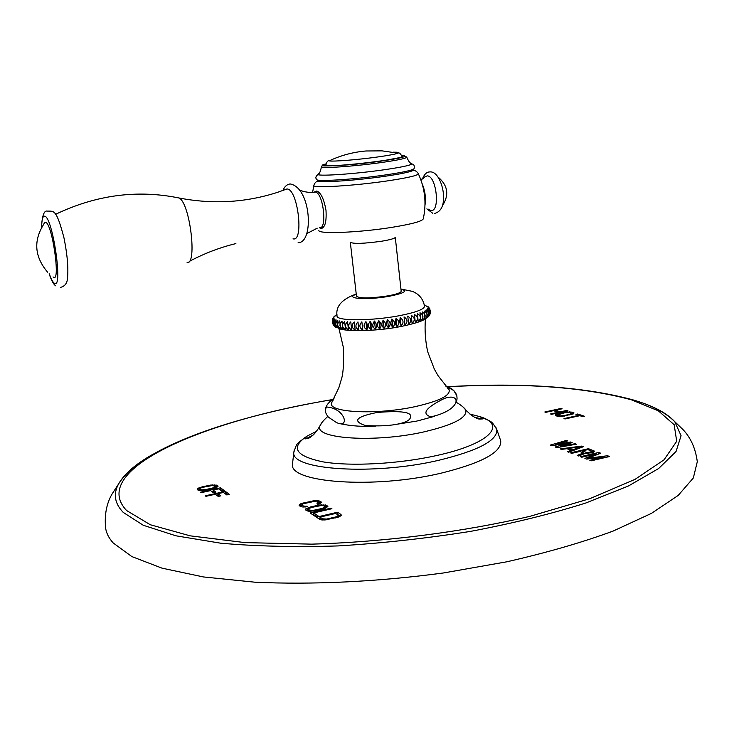 <?xml version="1.0" encoding="UTF-8"?>
<svg xmlns="http://www.w3.org/2000/svg" width="734" height="734" viewBox="0 0 734 734"><rect width="100%" height="100%" fill="white"/><g stroke="black" fill="none" stroke-linecap="round" stroke-linejoin="round"><path stroke-width="1.1" d="M307.702 506.579L303.142 505.919L301.821 504.643L303.335 503.698L314.941 501.294L318.473 502.414L318.134 503.341L316.96 503.735L317.804 504.267L321.345 502.368L318.703 500.68L314.987 500.56L302.078 503.267L299.05 505.157L300.509 506.524L303.05 507.038L307.702 506.579M326.447 505.231L319.501 504.983L310.565 506.91L305.794 508.864L305.702 510.002L307.95 511.103L313.803 511.002L324.887 508.451L327.869 506.515L326.447 505.231L326.676 507.13L324.997 506.717M331.043 508.157L310.161 512.974L315.262 516.378L317.96 515.754L313.684 512.919L331.915 508.708L331.043 508.157L331.135 508.891M341.053 514.525L337.484 512.249L316.409 517.149L319.868 519.461L324.942 519.984L338.356 517.112L341.062 515.699L341.053 514.525L341.172 515.479M551.913 445.731L567.951 443.088L555.225 447.006L556.886 447.639L576.419 444.198L575.144 443.731L560.244 446.364L572.19 442.63L570.501 442.006L555.262 444.474L567.584 440.923L566.336 440.455L550.271 445.098L551.913 445.731M583.273 446.749L581.548 446.107L560.235 448.933L561.492 449.41L566.932 448.685L571.19 450.309L567.437 451.694L568.722 452.19L583.273 446.749M579.832 451.474L583.548 452.878L577.172 455.438L578.704 456.025L585.64 453.199L592.439 452.704L594.512 451.144L588.494 448.685L570.437 452.85L571.731 453.346L579.832 451.474M604.321 456.906L589.833 460.301L591.191 460.824L609.587 456.511L607.523 455.741L587.75 458.291L600.715 453.217L598.687 452.465L580.466 456.704L581.787 457.209L596.173 453.869L584.897 458.411L586.686 459.099L604.321 456.906L604.385 457.732M545.839 412.324L553.473 410.664L558.225 412.279L550.555 413.958L551.573 414.306L567.933 410.737L566.896 410.389L560.308 411.829L555.546 410.214L562.116 408.792L561.088 408.443L544.83 411.985L545.839 412.324M572.089 412.123L565.666 412.086L558.528 413.554L555.179 414.958L557.042 416.196L561.749 416.435L573.318 413.893L574.016 412.958L572.089 412.123L572.245 413.756L571.777 413.673M584.466 416.261L577.704 414.004L575.951 414.389L578.787 415.334L563.987 418.6L565.033 418.958L579.851 415.692L582.713 416.646L584.466 416.261M217.044 485.238L210.851 485.046L202.364 486.789L197.62 488.541L197.281 489.541L198.116 490.193L202.437 490.606L214.897 488.092L218.026 486.367L217.044 485.238L217.282 487L215.411 486.596M201.244 492.652L210.594 490.606L213.401 492.743L215.952 492.184L213.135 490.046L218.631 488.844L221.916 491.294L224.466 490.734L220.503 487.807L200.621 492.156L201.244 492.652M205.924 496.312L215.356 494.239L218.218 496.423L220.796 495.854L217.925 493.67L223.466 492.45L226.815 494.955L229.384 494.386L225.347 491.395L205.281 495.808L205.924 496.312M500.203 439.281L500.698 440.721C501.882 452.162 482.11 462.952 441.4 473.1C373.982 489.257 288.48 482.706 292.49 464.081L292.683 462.374M332.603 399.544C231.806 416.573 140.745 447.483 118.513 484.091L112.1 493.954C106.522 503.552 104.356 514.919 105.604 528.076C106.357 533.178 108.871 538.123 113.146 542.912L131.845 556.574L162.049 568.171L203.419 576.942L254.753 582.181C311.886 584.925 377.872 581.787 443.575 572.951L506.772 561.804C546.665 552.72 582.099 542.481 613.064 531.095L651.397 513.405L678.207 495.422L693.336 477.972L697.3 461.704C695.566 448.612 690.887 438.005 683.281 429.885L674.785 421.692L681.069 435.712L676.051 451.502L658.664 468.503L628.451 485.981L585.87 502.983C551.766 513.782 513.415 523.232 470.806 531.333C426.757 538.361 382.542 543.215 338.145 545.922C294.985 547.243 255.771 546.325 220.521 543.169L175.876 535.792L143.258 525.26L123.248 512.415C114.651 503.441 113.073 494 118.513 484.091C124.211 473.981 135.515 464.145 152.415 454.566M306.876 506.038L306.959 506.717M299.389 504.597L299.545 505.882M300.601 503.845L300.83 505.717L300.05 506.212M302.078 503.267L302.206 504.258M301.903 505.304L300.83 505.717M304.133 502.68L304.225 503.432M310.666 501.194L310.748 501.891M312.978 500.781L313.06 501.46M314.987 500.56L315.079 501.304M317.272 500.524L317.427 501.744M318.703 500.68L318.492 502.506M319.831 501.019L320.052 502.9L318.923 502.551M321.088 501.817L321.189 502.652M320.565 503.221L320.052 502.9M318.134 503.341L318.235 504.148M318.593 502.873L318.73 504.001M301.821 504.643L301.922 505.102M303.142 505.919L303.28 507.029M304.133 506.176L304.234 507.02M305.417 506.249L305.509 506.974M325.3 504.882L325.529 506.772M327.593 505.955L327.694 506.827M305.794 508.864L305.95 510.158M307.014 508.093L307.243 509.992L306.454 510.497M308.5 507.506L308.629 508.534M308.335 509.561L307.243 509.992M310.565 506.91L310.666 507.68M317.161 505.396L317.253 506.111M319.501 504.983L319.584 505.68M321.538 504.763L321.63 505.515M323.85 504.717L324.006 505.955M308.574 511.167L308.252 508.919L311.399 507.451L321.501 505.506L323.813 505.836L325.079 507.029L321.96 508.497L313.4 510.341L309.482 510.121L308.252 508.919M325.079 507.029L325.235 508.304M324.63 507.506L324.749 508.488M323.584 508.001L323.685 508.8M321.96 508.497L322.052 509.231M315.317 510.029L315.4 510.717M313.4 510.341L313.482 511.038M311.785 510.469L311.877 511.213M310.482 510.396L310.583 511.249M309.482 510.121L309.62 511.259M308.363 509.387L308.583 511.176M313.831 514.103L312.363 514.442M313.684 512.919L313.923 514.846L315.978 516.213M340.585 516.02L337.08 514.332M337.484 512.249L337.713 514.185M320.116 518.277L318.62 518.626M321.492 519.892L320.207 519.039L319.978 517.094L335.695 513.442L338.365 515.149L337.007 516.644L326.621 519.066L322.593 518.828L319.978 517.094M338.512 515.635L338.677 516.984M338.062 516.13L338.181 517.167M337.007 516.644L337.108 517.479M335.355 517.158L335.447 517.929M328.584 518.745L328.667 519.47M326.621 519.066L326.713 519.791M324.969 519.186L325.061 519.975M323.63 519.112L323.731 520.002M322.593 518.828L322.731 520.021M567.951 443.088L568.033 443.932M566.336 440.455L566.409 441.253M555.262 444.474L555.326 445.171M570.501 442.006L570.612 443.125M560.244 446.364L560.299 447.043M575.144 443.731L575.208 444.409M581.548 446.107L581.667 447.345M571.19 450.309L571.281 451.236M572.511 449.869L568.676 448.41L580.897 446.777L572.511 449.869L572.593 450.74M580.897 446.777L580.97 447.612M568.676 448.41L568.758 449.382M583.548 452.878L583.649 454.016M588.494 448.685L588.604 449.878M582.236 451.961L581.539 452.126M593.788 450.648L593.907 451.979M593.485 452.272L592.393 451.869M584.622 453.621L583.585 453.227M582.145 450.942L587.897 449.612L592.366 451.511L587.356 452.667L582.145 450.942L582.273 452.401M586.31 452.511L586.374 453.273M592.366 451.511L592.466 452.685M592.035 451.85L592.118 452.777M591.099 452.208L591.173 452.997M589.943 452.474L590.008 453.181M588.567 452.658L588.622 453.291M587.356 452.667L587.411 453.346M596.173 453.869L596.265 454.952M598.687 452.465L598.825 453.951M596.76 454.768L596.265 454.878M587.75 458.291L587.806 458.952M607.523 455.741L607.633 456.97M561.088 408.443L561.143 409.003M555.546 410.214L555.666 411.416M560.308 411.829L560.363 412.389M566.896 410.389L566.951 410.948M558.225 412.279L558.28 412.847M570.878 411.912L570.969 412.903M573.493 412.591L573.593 413.682M573.015 414.013L572.245 413.756M555.895 414.416L556.033 415.848M556.95 413.994L557.106 415.627L556.308 415.949M558.528 413.554L558.583 414.196M563.758 412.416L563.804 412.976M565.666 412.086L565.712 412.618M567.4 411.902L567.455 412.425M569.483 411.829L569.547 412.517M570.006 412.581L571.575 413.692L564.391 415.563L560.189 415.894L557.436 414.949L564.785 412.765L570.006 412.581M571.749 413.361L571.85 414.435M571.575 413.692L571.648 414.49M570.878 414.04L570.933 414.692M569.648 414.407L569.703 414.976M564.391 415.563L564.437 416.086M562.813 415.811L562.859 416.316M561.409 415.921L561.464 416.444M560.189 415.894L560.244 416.481M559.152 415.738L559.216 416.481M557.776 415.261L557.877 416.352M557.436 414.949L557.565 416.297M577.704 414.004L577.796 415.004M578.787 415.334L578.842 415.912M216.09 484.935L216.328 486.688M217.906 485.88L217.98 486.422M197.62 488.541L197.813 489.954M198.896 487.853L199.125 489.615L198.097 490.174M200.364 487.33L200.474 488.101M199.868 489.349L199.125 489.615M202.364 486.789L202.446 487.422M208.649 485.422L208.731 486.018M210.851 485.046L210.924 485.633M212.732 484.844L212.823 485.513M214.823 484.798L215.007 486.137M215.392 486.422L213.833 487.697L205.924 489.532L201.492 489.872L199.813 488.991L200.354 488.156L202.988 487.266L212.53 485.504L215.392 486.422L215.576 487.844M215.401 486.835L215.539 487.862M214.878 487.266L214.989 488.055M213.833 487.697L213.924 488.358M212.254 488.147L212.337 488.752M205.924 489.532L206.006 490.11M204.135 489.817L204.208 490.413M202.648 489.927L202.74 490.569M201.492 489.872L201.593 490.624M200.648 489.642L200.786 490.642M199.813 488.991L200.033 490.615M220.503 487.807L220.741 489.578L219.87 489.771M213.291 491.211L211.814 491.532M222.787 491.101L220.741 489.578M213.135 490.046L213.374 491.826L214.31 492.542M225.347 491.395L225.586 493.184L224.705 493.376M218.081 494.844L216.585 495.175M227.696 494.762L225.586 493.184M217.925 493.67L218.163 495.468L219.136 496.221M333.034 400.36L331.52 402.929C327.483 412.517 376.166 415.141 414.866 406.7C439.161 401.204 450.575 395.553 449.107 389.736L438.115 375.771L434.308 369.064L427.702 351.751C425.316 340.897 424.564 329.887 425.426 318.721M328.3 417.068C325.777 413.811 324.841 411.031 325.492 408.71L326.988 407.031C345.595 408.59 350.136 429.353 336.227 422.408L328.3 417.068M365.248 425.527C352.164 421.013 356.073 416.664 376.964 412.49C401.801 410.434 412.93 412.187 410.352 417.747C409.581 420.582 404.783 422.812 395.947 424.435C387.616 425.885 377.377 426.252 365.248 425.527M447.134 387.644L449.107 389.736M430.803 416.839C421.288 413.756 425.748 407.664 444.198 398.544C461.677 391.901 461.934 410.251 430.803 416.839M456.869 395.764L453.759 390.543L445.703 386.029M400.149 317.648L399.672 322.217L401.039 325.749C403.948 322.923 403.654 320.226 400.149 317.648L401.039 325.749M337.053 316.015L337.062 316.079C336.356 321.024 371.092 321.033 398.498 315.859C415.462 312.583 424.133 309.39 424.518 306.271C423.215 299.022 419.132 294.05 412.269 291.343L400.947 289.031M334.777 316.336L335.328 315.877M334.713 316.4L333.163 318.042M332.832 318.611L333.97 316.739M332.3 321.804L333.658 317.473L332.41 320.134M333.392 324.914L332.493 321.786L333.722 318.171L332.364 322.318L332.731 323.556M335.089 326.722C332.796 324.777 332.484 322.143 334.172 318.822C331.997 321.162 332.062 323.584 334.355 326.098M335.924 327.355C333.869 325.401 333.566 322.758 334.998 319.428C332.429 322.107 332.741 324.74 335.924 327.355M337.135 327.924C335.346 325.96 335.034 323.318 336.209 319.978C333.484 322.721 333.796 325.373 337.135 327.924M338.713 328.437L337.356 324.96L337.787 320.474C334.933 323.281 335.245 325.933 338.713 328.437M340.649 328.887L339.723 320.905C336.768 323.777 337.08 326.437 340.649 328.887M342.943 329.263L342.007 321.263C338.98 324.199 339.291 326.869 342.943 329.263M345.558 329.566L344.631 321.547C341.549 324.556 341.851 327.226 345.558 329.566M348.485 329.795L347.558 321.758C344.457 324.823 344.76 327.502 348.485 329.795M351.696 329.951L350.769 321.896C347.677 325.015 347.989 327.703 351.696 329.951L350.769 321.896M355.173 330.016L354.247 321.951C351.191 325.125 351.503 327.823 355.173 330.016L354.247 321.951M358.88 330.006L357.953 321.932C354.962 325.153 355.274 327.85 358.88 330.006L357.953 321.932M362.789 329.915L361.871 321.822C358.972 325.098 359.284 327.795 362.789 329.915L361.871 321.822M366.862 329.74C368.101 327.41 367.789 324.712 365.945 321.648C363.174 324.951 363.477 327.658 366.862 329.74L365.945 321.648M371.074 329.493C372.588 327.098 372.285 324.4 370.156 321.382C367.532 324.731 367.844 327.428 371.074 329.493L370.156 321.382M375.377 329.162C377.157 326.713 376.845 324.006 374.459 321.052C372.019 324.419 372.322 327.125 375.377 329.162L374.459 321.052M379.735 328.759C381.763 326.245 381.46 323.538 378.827 320.639C376.588 324.033 376.891 326.731 379.735 328.759L378.827 320.639M384.111 328.281C386.368 325.703 386.066 322.997 383.203 320.162C381.194 323.566 381.497 326.272 384.111 328.281L383.203 320.162M388.469 327.731C390.928 325.098 390.626 322.391 387.57 319.62C385.8 323.033 386.102 325.731 388.469 327.731L387.57 319.62M392.773 327.125C395.406 324.428 395.103 321.721 391.873 319.015C390.369 322.428 390.662 325.134 392.773 327.125L391.873 319.015M396.975 326.465C399.764 323.694 399.461 320.997 396.076 318.354C394.855 321.758 395.149 324.465 396.975 326.465L396.076 318.354M404.939 324.988C407.948 322.107 407.654 319.409 404.049 316.904L404.939 324.988L404.049 316.904M408.636 324.189C411.719 321.253 411.425 318.565 407.755 316.115L408.636 324.189L407.755 316.115M412.104 323.364C415.224 320.373 414.93 317.684 411.233 315.299L412.104 323.364L411.233 315.299M415.306 322.51C418.435 319.474 418.151 316.794 414.435 314.464L415.306 322.51L414.435 314.464M418.224 321.648C421.334 318.565 421.041 315.886 417.362 313.611L418.224 321.648M420.83 320.767C423.885 317.648 423.601 314.969 419.967 312.757L420.83 320.767M423.105 319.896C426.087 316.73 425.803 314.069 422.243 311.895L423.105 319.896M425.032 319.024C427.904 315.831 427.619 313.17 424.169 311.051L425.032 319.024M426.592 318.171C429.335 314.95 429.051 312.299 425.738 310.207L427.28 314.464L426.592 318.171M427.784 317.336C430.372 314.097 430.087 311.445 426.931 309.399C428.977 312.354 429.262 314.996 427.784 317.336M428.592 316.528C431.005 313.271 430.72 310.638 427.748 308.61C430.041 311.5 430.317 314.143 428.592 316.528M430.133 313.822C430.996 311.335 430.335 309.353 428.179 307.858C430.399 310.317 430.876 312.712 429.619 315.033M430.308 310.335L428.225 307.151L430.482 312.106M429.28 308.032L429.785 308.775M427.234 306.271L428.087 306.61M426.748 305.995L427.225 306.197M424.977 305.133L425.5 305.372M387.745 295.903C396.452 294.288 400.929 292.728 401.186 291.233L395.277 237.266C394.984 238.422 390.451 239.743 381.68 241.211C364.027 243.651 353.577 244.009 350.32 242.303L356.485 296.242C359.798 298.573 370.22 298.463 387.745 295.903M314.18 192.088L316.785 191.014C321.015 192.794 324.089 199.281 326.006 210.475C326.658 222.264 324.878 228.219 320.666 228.338L319.501 227.797M317.042 179.775L318.198 181.078C321.831 182.812 357.018 180.353 384.616 176.334C400.681 173.986 410.178 172.013 413.104 170.435L413.903 168.939M401.92 155.938L402.718 156.324C405.507 158.599 340.796 166.636 327.804 165.59L325.18 165.022L325.868 164.462M422.151 183.739C425.124 190.831 426.069 198.033 424.977 205.337M420.701 179.399L422.775 178.922L424.536 177.013L427.179 175.885C436.611 175.573 440.455 212.447 430.821 210.475L428.133 209.098M424.536 177.013L423.426 178.555M322.153 227.329L322.896 227.751M293.04 238.816C304.234 242.312 297.866 188.794 287.04 188.996L284.774 189.794M43.939 223.696L45.554 222.292C52.105 222.824 60.748 282.104 53.628 277.342L53.05 276.938M447.52 386.8C522.259 382.57 583.539 386.91 631.359 399.801L658.306 410.792L674.17 424.729L676.711 441.281L664.031 459.823L635.002 479.385L589.806 498.689L530.361 516.222C462.815 532.022 384.57 542.05 311.693 544.142L244.991 542.61L190.179 535.838L150.314 524.755L126.587 510.506C87.704 469.641 204.703 420.215 332.438 399.663M635.58 400.672C653.911 406.223 666.977 413.233 674.785 421.692C665.554 412.499 651.434 405.168 632.424 399.718C584.016 386.772 522.314 382.442 447.327 386.717M294.316 449.63L293.829 452.254C290.022 469.879 373.211 475.733 438.822 460.273C478.485 450.575 497.808 440.317 496.79 429.491L495.854 427.298M482.128 419.123L474.549 417.187M312.886 435.216L305.702 438.895M316.62 431.216L306.959 436.189C290.077 447.566 295.49 456.135 323.199 461.897C350.925 466.567 398.966 463.971 436.693 455.511C489.349 444.033 507.176 425.004 480.284 416.747L469.971 414.086M321.841 422.656L319.767 426.307C314.794 438.886 375.404 442.877 423.601 431.968C453.575 424.922 467.622 417.573 465.741 409.939L463.026 406.966M400.966 289.26C408.26 290.884 404.333 293.215 389.203 296.27C367.376 300.289 343.521 298.683 356.265 294.261M321.905 228.146L321.308 228.402M318.877 230.384C317.519 234.274 358.99 232.678 392.039 227.338C412.435 223.98 422.857 221.09 423.307 218.668C426.637 203.235 424.995 188.299 418.38 173.857L418.197 173.518M313.895 185.188L313.785 185.592C313.216 188.289 354.219 185.794 386.891 180.977C406.884 177.995 417.38 175.628 418.38 173.857C416.958 171.435 415.196 170.297 413.104 170.435M406.774 157.204L405.737 156.489L380.24 161.26C358.146 164.315 339.548 165.866 324.465 165.93C322.116 165.664 321.107 165.939 321.419 166.783C320.657 168.692 354.164 166.389 380.928 162.599C397.452 160.232 406.067 158.434 406.774 157.204C408.755 161.719 410.489 163.985 411.994 164.012C409.645 165.499 400.195 167.444 383.625 169.838C355.687 173.857 320.217 176.353 317.85 174.573C315.638 176.527 315.253 178.105 316.703 179.316C314.436 181.968 353.439 179.591 384.772 175.031C404.306 172.151 414.095 169.93 414.141 168.389C414.582 165.6 413.866 164.141 411.994 164.012L410.499 162.985M321.419 166.783C320.492 171.618 319.299 174.215 317.85 174.573L319.097 173.224M325.942 163.911C310.555 167.591 347.356 165.912 380.194 161.251C402.452 157.975 409.627 156.03 401.727 155.415M325.887 165.205C326.713 161.792 327.795 160.351 329.135 160.884C332.658 161.746 357.66 159.764 377.248 157.039C388.506 155.461 395.415 154.177 397.966 153.167C399.168 152.351 400.535 153.516 402.067 156.663M393.048 152.186C397.865 152.121 399.507 152.443 397.966 153.167L382.056 150.865L365.972 150.984C353.091 152.085 340.815 155.388 329.135 160.884M318.134 191.657L313.748 192.29M300.445 190.335C300.27 190.574 309.583 193.666 315.418 192.042C323.501 193.079 327.465 230.072 319.29 227.779M187.097 262.607C197.382 264.781 190.023 203.529 179.234 198.033L176.811 197.538M41.654 227.173C41.728 219.594 42.728 215.943 44.664 216.2C52.655 216.658 63.252 289.416 54.509 283.361C52.958 282.517 51.242 279.37 49.352 273.91M456.098 402.315C459.796 403.929 465.42 408.765 465.741 409.939C473.338 417.637 475.375 417.417 476.632 418.178C478.302 419.215 480.256 419.353 482.495 418.6L480.284 416.747C492.551 422.389 490.963 420.059 496.79 429.491L500.698 440.721M327.804 416.462C323.382 420.38 320.703 423.656 319.767 426.307C314.042 435.51 311.996 435.748 310.941 436.767C309.537 438.152 307.638 438.721 305.252 438.473L306.959 436.189C296.325 444.4 297.353 441.776 293.829 452.254L292.49 464.081M416.747 421.087L393.396 424.803M375.689 426.151C362.844 426.784 351.402 426.05 341.347 423.949M333.988 398.617C329.3 401.47 326.465 404.829 325.492 408.71M445.786 386.13C457.677 389.662 459.071 399.048 454.915 404.269M434.565 416.334L417.499 420.931M338.915 328.401L343.466 347.861C343.861 362.853 343.273 372.955 341.714 378.166L338.897 387.598L331.52 402.929M399.81 326.722C375.34 331.566 343.457 331.63 338.695 328.309M336.979 314.592C334.007 315.996 332.456 318.501 332.337 322.107M424.28 304.812L429.023 307.757M400.388 326.612C414.086 323.777 422.298 321.235 425.023 318.987M356.238 294.04C341.833 299.114 335.438 306.463 337.062 316.079M318.198 181.078C316.106 181.408 314.638 182.913 313.785 185.592L312.656 192.235M432.776 213.3L426.876 208.869M422.408 179.004C424.27 174.297 426.683 171.949 429.647 171.94C438.024 170.774 443.364 186.941 443.446 195.216C444.116 205.548 441.152 211.64 434.556 213.475M442.409 205.814C449.327 195.07 447.933 185.537 438.244 177.215M322.437 228.063L320.666 228.338M317.235 228.173L307.005 233.504M298.114 242.67C314.042 243.092 311.39 187.601 290.104 183.931C286.911 184.417 284.517 186.601 282.911 190.482M286.884 188.987L277.415 192.381C245.707 202.593 212.979 204.483 179.234 198.033C137.478 189.464 96.282 194.877 55.637 214.282M235.88 243.596C219.778 247.496 204.217 253.45 189.225 261.451M41.526 227.393C42.132 215.778 44.04 210.346 47.242 211.089C53.885 211.383 56.243 208.373 64.005 237.981C67.436 255.175 68.574 268.901 67.409 279.159C66.904 283.627 64.592 286.37 60.5 287.389M55.628 285.81C53.389 284.177 51.233 280.149 49.15 273.727M45.031 222.292C33.214 239.523 34.058 256.148 47.582 272.158"/></g></svg>
